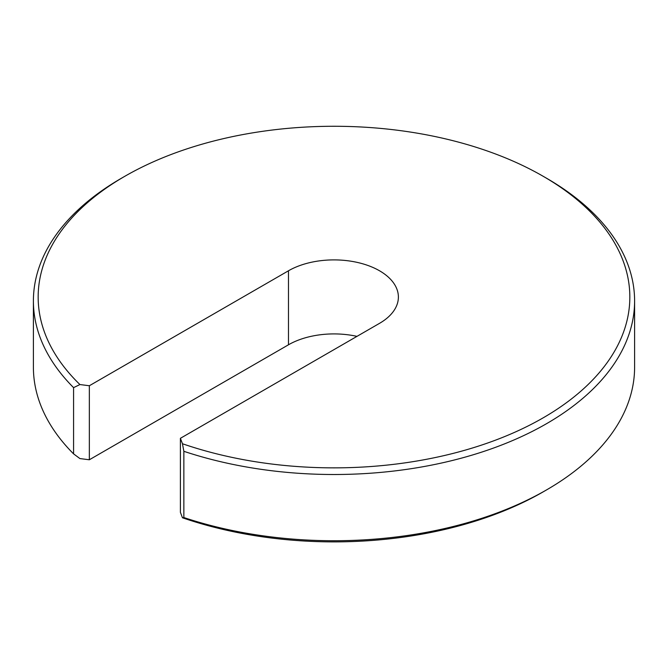 <?xml version="1.0" encoding="UTF-8"?>
<svg xmlns="http://www.w3.org/2000/svg" width="668" height="668" viewBox="0 0 668 668"><rect width="100%" height="100%" fill="white"/><g stroke="black" fill="none" stroke-linecap="round" stroke-linejoin="round"><path stroke-width="1" d="M543.193 176.294L546.558 178.239A300.6 173.546 180 0 1 634.6 300.959A300.6 173.546 180 0 1 183.859 451.309L183.859 517.541A300.6 173.546 0 0 0 546.558 489.903L543.184 491.857A295.832 170.791 180 0 1 182.464 517.775L180.402 512.331L180.402 438.308L182.464 443.752A295.832 170.791 0 0 0 567.416 401.994A295.832 170.791 0 0 0 543.184 176.294A295.832 170.791 0 0 0 124.816 176.294A295.832 170.791 0 0 0 79.926 384.551L89.345 385.745L89.345 459.768L79.926 458.574L73.58 453.873L73.58 387.64A300.6 173.546 180 0 1 33.4 300.959A300.6 173.546 180 0 1 121.442 178.239L124.816 176.294M73.58 387.64L79.926 384.551M546.558 178.239L543.184 176.294M546.558 489.903A300.6 173.546 0 0 0 634.6 367.191L634.6 300.959M33.4 300.959L33.4 367.191A300.6 173.546 0 0 0 73.58 453.873M356.988 336.363A64.387 37.174 0 0 0 288.476 344.797L89.345 459.768M180.402 438.308L379.524 323.345A64.387 37.174 0 0 0 398.387 297.06A64.387 37.174 0 0 0 358.641 262.724A64.387 37.174 0 0 0 288.476 270.782L89.345 385.745M183.859 517.541L182.464 517.775M182.464 443.752L183.859 451.309M288.476 344.797L288.476 270.782"/></g></svg>
